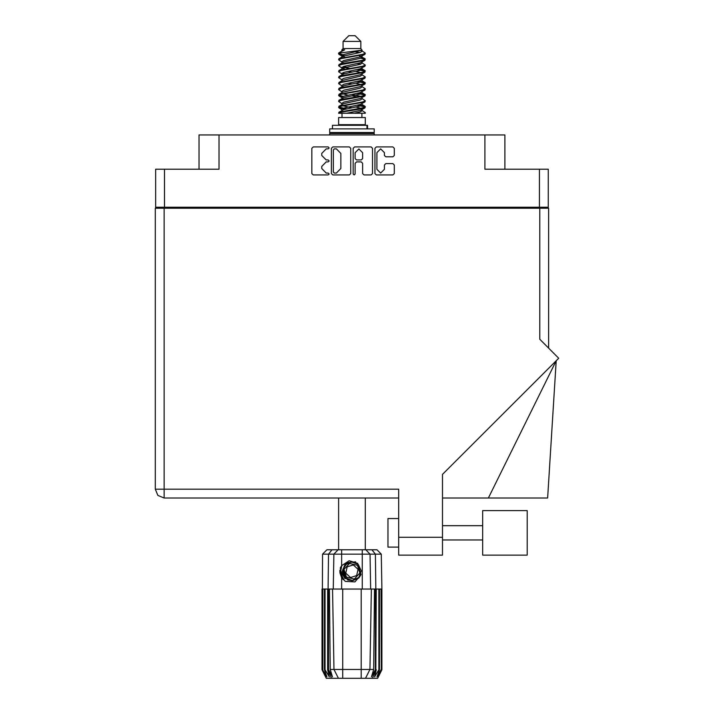 <?xml version="1.0" encoding="UTF-8"?>
<svg xmlns="http://www.w3.org/2000/svg" width="714" height="714" viewBox="0 0 714 714"><rect width="100%" height="100%" fill="white"/><g stroke="black" fill="none" stroke-linecap="round" stroke-linejoin="round"><path stroke-width="1.07" d="M539.391 169.245L548.236 169.245L548.236 207.221L539.391 207.221L539.391 169.245L484.931 169.245L484.931 134.982L504.914 134.982L504.914 169.245M198.992 169.245L198.992 134.982L218.975 134.982L218.975 169.245L164.523 169.245L164.523 207.221L155.67 207.221L155.67 169.245L164.523 169.245M482.646 510.564L482.646 555.108L527.182 555.108L527.182 510.564L482.646 510.564M398.707 547.111L387.997 547.111L387.997 518.56L398.707 518.56M539.739 208.22L539.739 339.266L558.687 358.205L442.528 474.364L442.528 555.108L398.707 555.108L398.707 489.152L164.166 489.152L164.166 498.006L157.901 495.409L155.313 489.152L164.166 489.152L164.166 208.22L548.593 208.22L548.593 348.111M155.313 489.152L157.901 495.409L164.166 498.006L157.901 495.409L155.313 489.152L155.313 208.22L164.166 208.22M488.403 498.006L556.161 360.731L547.602 498.006L442.528 498.006M512.902 555.108L482.646 555.108M343.104 41.412L360.802 41.412L355.09 35.7L348.816 35.7L343.104 41.412L343.104 48.552L341.827 50.06M360.802 41.412L360.802 48.552L343.104 48.552M338.614 113.285L341.158 112.169L362.748 108.608L364.908 107.876L365.3 106.672L362.748 107.859L338.998 112.16L338.606 113.285L346.665 113.285L360.151 110.465L361.57 109.876L361.784 108.814M339.882 53.041L338.623 53.041L338.606 53.88L339.882 53.041L361.936 50.176L360.802 48.552M365.3 117.569L338.606 117.569L338.606 124.709L365.3 124.709L365.3 117.569M365.3 112.616L365.3 113.285L364.488 113.285L365.3 112.616L362.078 110.465M328.511 589.077L342.675 589.077L342.675 669.429L373.663 669.429L374.52 589.077L371.351 589.077L369.95 669.429L365.514 678.3L326.253 678.3L321.978 669.732L325.7 676.872L322.532 669.732L326.932 676.872L324.459 669.732L325.057 669.732L329.332 676.872L327.664 669.732L328.511 669.732L328.511 589.077L321.978 589.077L321.987 669.732L322.585 554.18L341.604 554.18L341.604 565.702L349.11 560.731L357.652 563.382L361.052 574.618L354.92 581.928L345.326 581.392L341.604 577.546L343.229 579.652M361.23 678.3L361.23 589.077L371.351 589.077M376.242 589.077L375.867 669.732L376.242 589.077L378.848 589.077L378.848 669.732L379.446 669.732L379.446 589.077L378.848 589.077M381.928 669.732L381.919 589.077L381.928 669.732L377.652 678.3L365.514 678.3L368.022 673.284M381.919 589.077L381.071 589.077L381.374 669.732L378.206 676.872L381.919 669.732M381.321 554.18L341.604 554.18L341.604 549.825L376.965 549.825L381.321 554.18L381.928 589.077M379.446 589.077L381.071 589.077M322.585 554.18L326.941 549.825L341.604 549.825M329.386 589.077L330.243 669.429L342.675 669.429L342.675 678.3M371.896 549.825L375.377 554.18L375.859 589.077L375.394 589.077L375.394 669.732L375.867 669.732L372.449 678.3M367.487 128.85L367.487 125.28L332.465 125.28L332.465 128.85M374.225 128.85L329.681 128.85L329.681 132.554L374.225 132.554L374.225 128.85M373.226 132.554L374.225 133.554L329.681 133.554L329.681 134.982M347.557 579.42L345.647 578.054L342.666 571.602L345.647 578.054L352.314 580.518L358.776 577.546L361.239 570.87L358.258 564.417L361.239 570.87L358.776 577.546L352.314 580.518L345.647 578.054L342.666 571.602L345.13 564.926L351.591 561.954L358.258 564.417L361.239 570.87L358.776 577.546L352.314 580.518L345.647 578.054L349.914 580.303L347.62 579.92M365.3 59.084L362.748 60.279L341.158 63.849L338.998 64.572L338.606 65.777L341.158 64.59L364.908 60.288L364.908 58.628L359.204 55.772M365.3 70.981L362.748 72.176L341.158 75.746L338.998 76.469L338.606 77.674L341.158 76.487L364.908 72.185L364.908 70.525L361.311 68.383M365.3 82.878L362.748 84.073L341.158 87.635L338.998 88.366L338.606 89.571L341.158 88.384L364.908 84.082L365.3 82.878L362.078 80.727M365.3 94.775L362.748 95.962L341.158 99.532L338.998 100.263L338.606 101.468L341.158 100.281L364.908 95.979L365.3 94.775L362.078 92.624M338.998 58.628L362.748 54.326L365.3 53.139L364.908 54.344L341.158 58.637L338.606 59.833L338.998 58.628L343.755 56.04L360.151 52.47L362.078 51.283L361.311 50.533M338.998 70.525L362.748 66.224L365.3 65.036L364.908 66.241L341.158 70.534L338.606 71.73L338.998 70.525L343.755 67.937L360.151 64.367L362.078 63.18L361.57 62.573M338.998 82.422L362.748 78.121L365.3 76.933L364.908 78.138L341.158 82.431L338.606 83.627L338.998 82.422L342.336 80.414L360.151 76.264L362.078 75.077L362.078 73.881M338.998 94.319L362.748 90.018L365.3 88.831L364.908 90.035L341.158 94.328L338.606 95.515L338.998 94.319L342.336 92.311L360.151 88.161L362.078 86.965L362.078 85.778M338.998 106.207L362.748 101.915L365.3 100.728L364.908 101.924L341.158 106.225L338.606 107.412L338.998 106.207L343.755 103.619L360.151 100.058L362.078 98.862L362.078 97.675M341.827 104.521L341.827 103.325L343.755 102.138L360.151 98.568L364.908 95.979M342.122 93.373L341.827 91.428L343.755 90.241L360.151 86.671L364.908 84.082M342.122 81.476L341.827 79.531L343.755 78.344L360.151 74.774L364.908 72.185M342.122 69.579L341.827 67.634L343.755 66.447L360.151 62.877L364.908 60.288M344.701 57.2L341.827 55.746L343.755 54.55L361.936 50.176M338.998 112.16L343.755 109.572L360.151 106.002L362.078 104.815L362.078 103.619M338.998 100.263L343.755 97.675L360.151 94.105L362.078 92.918L362.078 91.722M338.998 88.366L343.755 85.778L360.151 82.208L362.078 81.021L362.078 79.825M338.998 76.469L343.755 73.881L360.151 70.311L362.078 69.124L361.57 68.526M338.998 64.572L343.755 61.984L360.151 58.414L362.078 57.227L361.57 56.629M341.827 110.465L341.827 109.278L343.755 108.082L360.151 104.512L364.908 101.924M341.827 98.568L341.827 97.381L343.755 96.185L360.151 92.624L364.908 90.035M341.827 86.671L341.827 85.484L343.755 84.297L360.151 80.727L364.908 78.138M341.827 74.783L341.827 73.587L343.755 72.4L360.151 68.83L364.908 66.241M341.827 62.886L341.827 61.69L343.755 60.503L360.151 56.933L364.908 54.344M361.052 574.618L358.821 578.099L351.957 580.946L345.085 578.099L342.247 571.236L345.085 564.372L347.932 562.4M358.258 564.417L361.239 570.87L358.776 577.546L352.314 580.518L345.647 578.054L342.89 569.201L347.566 562.596L355.643 561.864M360.74 96.39L351.957 94.4M346.665 113.285L354.314 113.285L360.151 111.946L362.078 110.759L362.078 109.278M351.957 107.787L343.166 105.806M357.482 565.265L349.539 563.462L344.014 569.442L346.424 577.207L354.367 579.009L359.892 573.03L357.482 565.265M384.427 152.662L380.678 148.914L376.93 152.662L376.93 169.272L380.678 173.02L384.427 169.272L384.427 165.032L385.828 163.631L392.905 163.631L394.306 165.032L394.306 173.573L392.905 174.975L376.367 174.975L374.966 173.573L374.966 148.351L376.367 146.95L392.905 146.95L394.306 148.351L394.306 155.429L392.905 156.83L385.828 156.83L384.427 155.429L384.427 152.662M328.137 161.944L329.109 160.962L328.137 159.981L326.209 159.981L321.719 155.5L321.719 153.403L326.209 148.914L328.137 148.914L329.109 147.932L328.137 146.95L313.241 146.95L311.839 148.351L311.839 173.573L313.241 174.975L328.137 174.975L329.109 173.993L328.137 173.02L326.209 173.02L321.719 168.531L321.719 166.433L326.209 161.944L328.137 161.944M362.641 152.734L358.892 148.985L355.144 152.734L355.144 158.579L356.545 159.981L361.239 159.981L362.641 158.579L362.641 152.734M338.864 53.514L343.166 54.755M361.784 57.682L364.908 58.628M365.041 59.458L360.74 58.218M344.701 55.772L338.606 53.88M359.204 69.097L364.908 70.525M365.041 71.355L357.384 69.544M349.378 68.383L342.122 67.178M359.204 80.994L364.908 82.422M365.041 83.252L357.384 81.441M359.204 92.891L364.908 94.319M365.041 95.149L357.384 93.338M359.204 104.788L365.3 106.672M365.041 107.046L357.384 105.235M343.166 96.39L338.864 95.149M342.122 96.925L338.606 95.515M346.522 108.858L338.864 107.046M344.701 109.304L338.606 107.412M360.74 108.287L355.849 107.046M360.74 84.493L355.849 83.252M360.74 72.596L355.849 71.355M344.701 69.097L342.595 68.383M357.384 96.961L351.957 95.89M348.057 95.149L343.166 93.909M351.957 83.993L348.057 83.252M351.957 72.096L348.057 71.355M338.623 53.041L344.692 49.828L341.827 49.828L341.827 50.989M339.855 570.424L339.935 572.833M344.005 579.83L340.355 572.824L341.827 565.363L340.355 572.824L344.005 579.83M358.776 577.546L352.314 580.518L349.673 580.241M347.584 579.438L345.647 578.054L342.666 571.602L345.647 578.054L347.584 579.438L345.647 578.054L342.666 571.602L345.647 578.054L347.584 579.438M354.162 174.975L355.144 173.993L355.144 163.345L356.545 161.944L361.239 161.944L362.641 163.345L362.641 173.573L364.042 174.975L371.11 174.975L372.512 173.573L372.512 148.351L371.11 146.95L354.581 146.95L353.18 148.351L353.18 173.993L354.162 174.975M484.931 134.982L218.975 134.982M155.67 207.221L155.67 208.22M350.726 173.573L350.726 148.351L349.324 146.95L332.795 146.95L331.394 148.351L331.394 173.573L332.795 174.975L349.324 174.975L350.726 173.573M539.391 207.221L164.523 207.221M548.236 207.221L548.236 208.22M166.371 208.22L166.371 207.221L166.371 208.22M334.331 148.914L333.349 149.895L333.349 172.038L334.331 173.02L336.365 173.02L340.846 168.531L340.846 153.403L336.365 148.914L334.331 148.914M537.535 207.221L537.535 208.22M398.707 498.006L164.166 498.006M338.606 498.006L338.606 549.825M365.3 498.006L365.3 549.825M343.166 66.643L346.522 67.223M342.336 68.241L338.606 65.777M341.827 79.825L338.606 77.674M341.827 91.722L338.606 89.571M341.827 103.619L338.606 101.468M341.961 113.285L341.961 117.569M361.944 113.285L361.944 117.569M343.675 124.709L343.675 125.28M360.231 124.709L360.231 125.28M365.3 53.139L362.078 50.989M365.3 65.036L362.078 62.886M360.74 64.171L357.384 63.591M341.827 61.984L338.606 59.833M365.3 76.933L362.078 74.783M344.701 73.613L342.122 73.131M341.827 73.881L338.606 71.73M365.3 88.831L362.078 86.671M341.827 85.778L338.606 83.627M365.3 100.728L362.078 98.568M339.98 52.095L344.692 49.828M354.314 113.285L364.488 113.285M362.025 51.087L361.079 50.649M355.67 52.06L360.017 52.506M341.827 81.021L342.336 80.414M341.827 69.124L342.336 68.526M342.122 57.682L342.336 56.629M362.078 67.634L361.784 67.178M362.078 55.746L361.784 55.281M361.23 589.077L342.675 589.077M378.848 669.732L374.573 676.872L376.242 669.732M381.071 669.732L376.974 676.872L379.446 669.732M381.374 589.077L381.374 669.732M331.457 678.3L328.038 669.732L328.038 589.077L328.529 554.18L332.01 549.825M327.664 589.077L327.664 669.732M325.057 589.077L325.057 669.732M324.459 589.077L324.459 669.732M322.835 589.077L322.835 669.732M322.532 589.077L322.532 669.732M375.394 589.077L374.52 589.077M341.604 565.702L340.292 567.907L341.604 577.546L341.604 589.077M333.956 669.429L338.391 678.3L333.956 669.429L332.554 589.077M330.243 669.429L332.483 676.872L328.511 669.732M375.394 669.732L371.423 676.872L373.663 669.429M339.944 572.905L341.595 577.528M330.68 132.554L329.681 133.554M374.225 133.554L374.225 134.982M342.979 578.751L340.292 570.2L341.827 565.363M342.729 572.342L342.89 569.192M345.041 578.706L340.292 570.2M356.679 575.609L358.107 569.326L353.376 564.952L347.227 566.862L345.799 573.146L350.529 577.519L356.679 575.609M347.459 579.366L345.71 578.117M177.081 207.221L177.081 208.22M526.825 208.22L526.825 207.221M398.707 537.258L442.528 537.258M362.301 589.077L362.301 549.825M333.277 589.077L333.866 554.18L338.106 549.825M365.8 549.825L370.039 554.18L370.628 589.077M366.996 128.85L366.996 125.28M482.646 539.971L442.528 539.971M482.646 525.7L442.528 525.7M361.57 109.876L364.908 107.876M342.336 56.344L338.998 54.344M362.078 63.18L362.078 61.984M341.827 57.227L341.827 55.746M362.078 51.283L362.078 50.06M364.908 106.207L362.078 104.521M341.827 109.572L338.998 107.876M341.827 97.675L338.998 95.979M362.078 69.124L362.078 67.928M362.078 57.227L362.078 56.04"/></g></svg>
